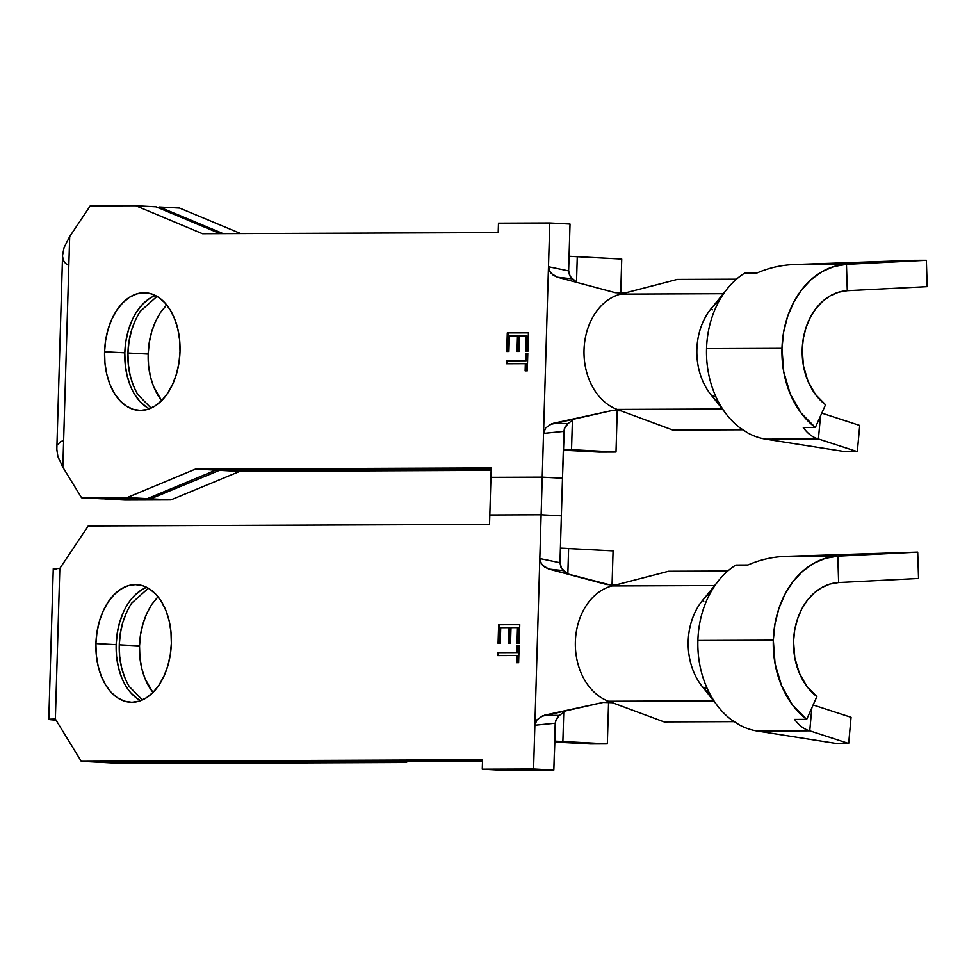 <?xml version="1.0" encoding="UTF-8"?>
<svg xmlns="http://www.w3.org/2000/svg" width="976" height="976" viewBox="0 0 976 976"><rect width="100%" height="100%" fill="white"/><g stroke="black" fill="none" stroke-linecap="round" stroke-linejoin="round"><path stroke-width="1.46" d="M793.561 641.256A61.244 47.031 -90.2 0 1 838.628 582.55L918.538 578.487L917.708 552.123L785.241 556.393L837.798 556.186L917.708 552.123L785.241 556.393C772.333 556.906 759.889 559.785 747.897 565.019C759.889 559.785 772.333 556.906 785.241 556.393L837.798 556.186L838.628 582.55L837.798 556.186L825.391 558.333L813.496 563.445L802.553 571.338L792.915 581.733L784.936 594.274L778.885 608.536L774.956 624.018L773.309 640.183L697.889 640.476A87.62 67.295 89.8 0 0 731.244 719.654L739.344 724.9A87.62 67.295 89.8 0 0 757.193 731.024L809.751 730.829C804.114 729.328 799.063 725.522 794.61 719.41L806.676 719.361A87.62 67.295 -90.2 0 1 773.309 640.183L775.066 663.704L781.581 685.774L792.378 704.782L806.676 719.361L816.875 696.596L806.884 686.409L799.332 673.123L794.781 657.69L793.561 641.256L794.708 629.959L797.453 619.138L801.686 609.17L807.262 600.399L813.996 593.14L821.646 587.625L829.954 584.051L838.628 582.55L918.538 578.487L917.708 552.123L837.798 556.186A87.62 67.295 -90.2 0 0 773.309 640.183L697.889 640.476A87.62 67.295 -90.2 0 1 714.957 585.515A87.62 67.295 -90.2 0 1 735.831 565.067L747.897 565.019L735.831 565.067A87.62 67.295 89.8 0 0 697.889 640.476A87.62 67.295 -90.2 0 0 714.395 701.476A87.62 67.295 -90.2 0 0 731.244 719.654L739.344 724.9A87.62 67.295 -90.2 0 0 757.193 731.024L836.603 743.529L848.669 743.48L836.603 743.529L757.193 731.024L809.751 730.829L811.849 707.807L809.751 730.829L848.669 743.48L809.751 730.829C804.114 729.328 799.063 725.522 794.61 719.41L806.676 719.361L816.875 696.596A61.244 47.031 -90.2 0 1 793.561 641.256M121.549 677.332L118.364 667.181L116.547 656.153L116.168 644.672L95.916 643.599A58.889 37.686 93 0 1 136.75 584.648A58.889 37.686 93 0 1 171.349 643.306L170.959 631.838L169.141 620.809L165.957 610.647L161.54 601.741L156.038 594.445L149.682 589.04L142.703 585.722L135.383 584.612L127.99 585.771L120.817 589.15L114.131 594.616L108.202 601.948L103.249 610.878L99.454 621.065L96.978 632.119L95.916 643.599L96.295 655.079L98.125 666.108L101.297 676.258L105.725 685.164L111.227 692.46L117.584 697.864L124.562 701.195L131.882 702.293L139.275 701.134L146.449 697.755L153.134 692.301L159.064 684.957L164.017 676.026L167.811 665.839L170.288 654.786L171.349 643.306A58.889 37.686 93 0 1 130.516 702.256A58.889 37.686 93 0 1 95.916 643.599L116.168 644.672A58.889 37.686 -87 0 0 140.751 700.634M149.401 687.47L152.939 692.484L144.948 678.576L141.74 668.414L139.91 657.385L139.531 645.905C139.019 661.289 142.313 675.136 149.401 687.47M142.423 699.938L129.161 686.409C122.061 674.074 118.767 660.215 119.279 644.831L139.531 645.905L140.593 634.424L143.082 623.383L146.888 613.196L151.878 604.266L157.844 596.922M541.107 716.421L603.107 702.427L544.596 715.164L559.333 715.42L566.19 710.467L559.333 715.42L555.612 720.715L553.819 770.076L502.518 770.271L553.819 770.076L533.567 769.003L482.278 769.198L502.518 770.271L482.278 769.198L482.559 759.779L81.264 761.317L101.504 762.39L482.522 760.938L101.504 762.39L81.264 761.317L55.364 719.056L59.829 568.435A28.267 0.793 -178.3 0 0 53.265 568.74L48.8 719.373A28.267 0.793 1.7 0 1 55.364 719.056L59.829 568.435L88.243 525.966L489.537 524.429L489.818 515.011L541.119 514.816L533.567 769.003L482.278 769.198L482.559 759.779L81.264 761.317L55.364 719.056L48.91 719.446L56.01 720.117A28.267 0.793 1.7 0 1 48.8 719.373M568.605 548.524A45.225 1.269 -178.3 0 0 560.407 548.134L613.074 550.879L612.05 585.295L613.074 550.879L568.605 548.524L567.849 573.986L568.605 548.524M406.602 762.476L124.806 763.622L406.602 762.476M498.638 624.738L498.077 643.33L500.249 643.318L500.712 627.69L508.838 627.653L508.374 643.282L510.533 643.282L510.997 627.653L517.5 627.617L517.036 643.257L519.208 643.245L519.757 624.652L498.638 624.738L519.757 624.701L498.638 624.738L498.077 643.33L500.249 643.318L500.712 627.69L508.838 627.653L508.374 643.282L510.533 643.282L510.997 627.653L517.5 627.617L517.036 643.257L519.208 643.245L519.757 624.652L498.638 624.738M516.755 652.541L497.809 652.615L497.711 655.579L516.67 655.506L516.463 662.68L518.622 662.68L519.134 645.356L516.975 645.368L516.755 652.541L517.487 652.59L517.695 645.404L516.975 645.368L516.755 652.541L497.809 652.615L497.711 655.579L516.67 655.506L516.463 662.68L518.622 662.68L519.134 645.356L516.975 645.368L519.134 645.392L517.695 645.404L517.487 652.59L516.755 652.541M615.832 584.941L668.597 571.265L727.779 571.045L668.597 571.265L615.832 584.941L611.452 585.271L548.927 569.093L606.608 584.539L615.832 584.941L611.928 585.954A59.365 45.591 89.8 0 0 575.364 641.757A59.365 45.591 89.8 0 0 608.499 701.256L713.846 700.853L608.499 701.256A59.365 45.591 -90.2 0 1 575.364 641.757A59.365 45.591 -90.2 0 1 611.928 585.954L615.832 584.941M664.131 721.898L733.903 721.63L664.131 721.898L608.499 701.256L664.131 721.898M714.81 585.563L611.928 585.954L714.81 585.563M710.186 694.485A59.365 45.591 -90.2 0 1 710.589 592.566M548.927 569.093L542.644 565.372L540.57 562.261L539.813 558.565L559.968 562.737L539.813 558.565L541.119 514.816L561.359 515.889L559.968 562.737L561.59 568.435L568.191 574.254L563.628 570.667L548.927 569.093L544.693 567.141L541.387 563.774L539.813 558.565L534.872 725.241L535.836 721.606M606.608 702L612.342 702.683L603.107 702.427M56.498 569.203L53.387 568.813L59.829 568.435L88.243 525.966L489.537 524.429L489.818 515.011L541.119 514.816L561.359 515.889L541.119 514.816L561.359 515.889L559.968 562.737L560.907 567.227L563.628 570.667L551.733 569.606M543.059 715.579L536.995 719.8L534.872 725.241L533.567 769.003L553.819 770.076L555.21 723.204L534.872 725.241L555.21 723.216L556.418 718.763L559.333 715.42M146.754 587.357A58.889 37.686 -87 0 0 116.168 644.672L117.23 633.192L119.706 622.139L123.488 611.952M134.371 595.689L141.056 590.224M137.836 698.938L131.467 693.533M379.859 761.597L104.456 762.378L379.859 761.597M126.648 612.123L122.842 622.31L120.353 633.351L119.279 644.831L119.67 656.311L121.5 667.34L124.708 677.503M124.806 763.622L104.554 762.549L124.806 763.622M562.871 741.516L563.75 712.224L562.871 741.516L607.34 743.871L562.871 741.516A45.225 1.269 1.7 0 0 554.673 741.126L562.871 741.516M608.585 702.012L607.34 743.871L608.585 702.012M590.443 743.944L607.34 743.871L590.443 743.944L554.649 742.041L590.443 743.944M158.027 596.739L151.878 604.266C144.045 616.649 139.934 630.533 139.531 645.905L119.279 644.831C119.682 629.459 123.806 615.575 131.626 603.192L148.352 588.223M547.194 715.03L549.952 715.018M703.806 601.692L702.659 600.264L703.806 601.692M707.393 688.885L702.744 687.165L707.393 688.885M517.756 643.245L518.219 627.666L517.5 627.617L518.219 627.666L517.756 643.245M509.094 643.282L509.557 627.69L508.838 627.653L509.557 627.69L509.094 643.282M498.809 643.318L499.358 624.774L498.809 643.318M517.182 662.68L517.39 655.543L516.67 655.506L517.39 655.543L517.182 662.68M498.443 655.579L498.529 652.651L497.809 652.615L517.487 652.59L498.529 652.651L498.443 655.579M701.183 602.131A59.365 45.591 89.8 0 0 701.134 685.115M851.06 717.287L848.669 743.48L851.06 717.287L813.13 704.953L851.06 717.287M802.223 349.408A61.244 47.031 -90.2 0 1 847.29 290.702L927.2 286.651L926.37 260.287L793.903 264.545L846.46 264.337L926.37 260.287L914.305 260.324L793.903 264.545C780.995 265.069 768.551 267.949 756.559 273.182C768.551 267.949 780.995 265.069 793.903 264.545L846.46 264.337L847.29 290.702L846.46 264.337L834.053 266.497L822.158 271.596L811.215 279.49L801.577 289.884L793.598 302.438L787.547 316.7L783.618 332.182L781.971 348.334L706.539 348.627A87.62 67.295 89.8 0 0 739.906 427.805L748.006 433.063A87.62 67.295 89.8 0 0 765.843 439.188L818.413 438.98C812.776 437.48 807.725 433.673 803.272 427.561L815.338 427.512A87.62 67.295 -90.2 0 1 781.971 348.334L783.728 371.856L790.243 393.926L801.04 412.946L815.338 427.512L825.537 404.747L815.546 394.56L807.994 381.274L803.443 365.854L802.223 349.408L803.37 338.111L806.115 327.302L810.348 317.334L815.924 308.562L822.658 301.291L830.308 295.777L838.616 292.202L847.29 290.702L927.2 286.651L926.37 260.287L846.46 264.337A87.62 67.295 -90.2 0 0 781.971 348.334L706.539 348.627A87.62 67.295 -90.2 0 1 723.619 293.666A87.62 67.295 -90.2 0 1 744.493 273.231L756.559 273.182L744.493 273.231A87.62 67.295 89.8 0 0 706.539 348.627A87.62 67.295 -90.2 0 0 723.057 409.627A87.62 67.295 -90.2 0 0 739.906 427.805L748.006 433.063A87.62 67.295 -90.2 0 0 765.843 439.188L845.265 451.681L857.331 451.632L845.265 451.681L765.843 439.188L818.413 438.98L820.511 415.971L818.413 438.98L857.331 451.632L818.413 438.98C812.776 437.48 807.725 433.673 803.272 427.561L815.338 427.512L825.537 404.747A61.244 47.031 -90.2 0 1 802.223 349.408M130.211 385.496L127.026 375.333L125.209 364.304L124.818 352.824L104.578 351.75A58.889 37.686 93 0 1 145.412 292.8A58.889 37.686 93 0 1 180.011 351.47L179.621 339.99L177.803 328.961L174.619 318.798L170.202 309.904L164.7 302.609L158.344 297.192L151.365 293.874L144.045 292.776L136.652 293.935L129.479 297.302L122.793 302.767L116.864 310.112L111.911 319.042L108.116 329.229L105.64 340.27L104.578 351.75L104.957 363.231L106.787 374.259L109.959 384.422L114.387 393.316L119.889 400.611L126.246 406.028L133.224 409.347L140.544 410.445L147.937 409.286L155.111 405.918L161.796 400.453L167.726 393.108L172.679 384.178L176.473 373.991L178.95 362.95L180.011 351.47A58.889 37.686 93 0 1 139.178 410.42A58.889 37.686 93 0 1 104.578 351.75L124.818 352.824A58.889 37.686 -87 0 0 149.413 408.785M158.063 395.634L161.601 400.648L153.61 386.728L150.402 376.577L148.572 365.536L148.193 354.068C147.681 369.44 150.975 383.3 158.063 395.634M151.085 408.09L137.823 394.56C130.723 382.226 127.429 368.367 127.941 352.995L148.193 354.068L149.255 342.588L151.744 331.535L155.55 321.348L160.54 312.418L166.506 305.085M56.815 449.204L57.877 456.536L62.842 467.223L69.686 236.57L64.087 247.501L62.586 254.968L56.815 449.46L57.877 456.536L62.842 467.223L69.686 236.57L90.207 205.899L135.786 205.729L156.026 206.802L220.039 233.642L156.026 206.802L135.786 205.729L202.508 233.715L498.199 232.581L498.48 223.162L549.781 222.967L542.229 477.154L490.94 477.349L491.221 467.943L195.529 469.078L127.124 497.577L81.545 497.748L62.842 467.223L81.545 497.748L101.785 498.821L147.376 498.651L215.769 470.139L195.529 469.078L491.221 467.943L489.818 515.011L541.119 514.816L543.534 433.405L544.498 429.769M491.184 469.139L219.441 470.334L150.646 498.821L104.798 498.98L125.038 500.054L170.885 499.895L150.646 498.821L104.688 498.809L125.038 500.054L170.885 499.895L239.693 471.408L219.441 470.334L491.318 469.151M491.148 470.347L239.693 471.408L491.148 470.347M577.267 256.688A45.225 1.269 -178.3 0 0 569.069 256.285L621.736 259.043L620.712 293.447L621.736 259.043L577.267 256.688L576.511 282.137L577.267 256.688M62.574 255.248L64.087 247.501L69.686 236.57L90.207 205.899L135.786 205.729L202.508 233.715L498.199 232.581L498.48 223.162L549.781 222.967L570.021 224.041L568.63 270.901L570.252 276.598L576.853 282.406L572.29 278.819L557.589 277.257L615.27 292.69L557.589 277.257L553.355 275.305L550.049 271.926L548.475 266.729L543.534 433.405L563.872 431.355M507.288 332.889L506.739 351.482L508.911 351.47L509.374 335.842L517.5 335.817L517.036 351.445L519.195 351.433L519.659 335.805L526.162 335.781L525.698 351.409L527.857 351.397L528.419 332.816L507.288 332.889L528.419 332.853L507.288 332.889L506.739 351.482L508.911 351.47L509.374 335.842L517.5 335.817L517.036 351.445L519.195 351.433L519.659 335.805L526.162 335.781L525.698 351.409L527.857 351.397L528.419 332.816L507.288 332.889M525.417 360.705L506.471 360.778L506.373 363.731L525.332 363.658L525.125 370.843L527.284 370.831L527.796 353.507L525.637 353.519L525.417 360.705L526.149 360.742L526.357 353.556L525.637 353.519L525.417 360.705L506.471 360.778L506.373 363.731L525.332 363.658L525.125 370.843L527.284 370.831L527.796 353.507L525.637 353.519L527.796 353.556L526.357 353.556L526.149 360.742L525.417 360.705M624.494 293.105L677.259 279.429L736.441 279.197L677.259 279.429L624.494 293.105L615.27 292.69L624.494 293.105L620.59 294.118A59.365 45.591 89.8 0 0 584.026 349.92A59.365 45.591 89.8 0 0 617.161 409.42L722.508 409.017L617.161 409.42A59.365 45.591 -90.2 0 1 584.026 349.92A59.365 45.591 -90.2 0 1 620.59 294.118L624.494 293.105M672.781 430.05L742.565 429.782L672.781 430.05L617.161 409.42L672.781 430.05M723.472 293.715L620.59 294.118L723.472 293.715M718.848 402.649A59.365 45.591 -90.2 0 1 719.251 300.718M549.769 424.584L611.769 410.591L553.258 423.316L567.995 423.572L574.852 418.619L567.995 423.572L564.274 428.867L562.481 478.228L563.872 431.38L543.534 433.405L545.657 427.964L551.721 423.743M615.27 410.152L621.004 410.835L611.769 410.591M557.589 277.257L551.306 273.536L549.232 270.425L548.475 266.729L568.63 270.901L548.475 266.729L549.781 222.967L570.021 224.041L568.63 270.901L569.569 275.391L572.29 278.819L560.395 277.77M491.184 469.09L215.769 470.139L491.184 469.09M155.416 295.508A58.889 37.686 -87 0 0 124.818 352.824L125.892 341.344L128.368 330.303L132.15 320.116M137.104 311.173L143.033 303.841L149.718 298.375M146.498 407.102L140.129 401.685L134.639 394.389M159.308 206.973L223.199 233.63L159.308 206.973L179.547 208.047L240.718 233.569L179.547 208.047L159.308 206.973M135.31 320.287L131.492 330.461L129.015 341.515L127.941 352.995L128.332 364.475L130.162 375.504L133.37 385.654M562.481 478.228L542.229 477.154L490.94 477.349L542.229 477.154L490.94 477.349L489.818 515.011L541.119 514.816L542.229 477.154L562.481 478.228L542.229 477.154L562.481 478.228L561.359 515.889L562.481 478.228M571.533 449.68L572.412 420.388L571.533 449.68L616.002 452.034L571.533 449.68A45.225 1.269 1.7 0 0 563.335 449.277L571.533 449.68M617.247 410.164L616.002 452.034L617.247 410.164M599.105 452.095L616.002 452.034L599.105 452.095L563.311 450.204L599.105 452.095M166.689 304.902L160.54 312.418C152.707 324.801 148.596 338.684 148.193 354.068L127.941 352.995C128.344 337.611 132.468 323.739 140.288 311.344L157.014 296.375M555.856 423.181L558.614 423.169M567.995 423.572L565.08 426.915L563.872 431.38M712.468 309.843L711.321 308.428L712.468 309.843M716.055 397.049L711.406 395.317L716.055 397.049M526.418 351.409L526.881 335.817L526.162 335.781L526.881 335.817L526.418 351.409M517.756 351.445L518.219 335.854L517.5 335.817L518.219 335.854L517.756 351.445M507.471 351.482L508.02 332.938L507.471 351.482M525.844 370.843L526.052 363.694L525.332 363.658L526.052 363.694L525.844 370.843M507.105 363.731L507.191 360.815L506.471 360.778L526.149 360.742L507.191 360.815L507.105 363.731M709.845 310.283A59.365 45.591 89.8 0 0 709.796 393.279M859.722 425.451L857.331 451.632L859.722 425.451L821.792 413.116L859.722 425.451M101.785 498.821L147.376 498.651L127.124 497.577L81.545 497.748L101.785 498.821M150.646 498.821L219.441 470.334L239.693 471.408L170.885 499.895L150.646 498.821M215.769 470.139L147.376 498.651L127.124 497.577L195.529 469.078L215.769 470.139M63.367 440.518L60.28 441.908L58.121 444.312M62.647 256.932L63.574 260.629L65.575 263.447L68.564 265.265M716.152 704.001L703.842 688.458M716.86 582.843L703.964 598.739M724.814 412.165L712.504 396.61M725.522 290.994L712.626 306.903"/></g></svg>
